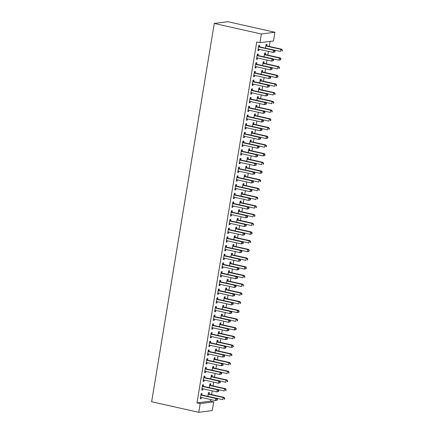 <?xml version="1.0" encoding="UTF-8"?>
<svg xmlns="http://www.w3.org/2000/svg" width="434" height="434" viewBox="0 0 434 434"><rect width="100%" height="100%" fill="white"/><g stroke="black" fill="none" stroke-linecap="round" stroke-linejoin="round"><path stroke-width="0.65" d="M196.993 402.882L200.183 403.593L198.745 412.3L151.645 401.754L214.277 23.447L227.817 21.7L274.912 32.246L273.474 40.953L259.928 42.7L256.738 41.984L196.993 402.882L210.533 401.135L210.794 399.573M211.618 394.593L212.231 390.866M213.056 385.891L213.674 382.164M214.499 377.184L215.118 373.457M215.942 368.482L216.555 364.755M217.38 359.775L217.998 356.048M218.823 351.073L219.436 347.346M220.26 342.366L220.879 338.639M221.703 333.659L222.322 329.938M223.147 324.957L223.76 321.231M224.584 316.25L225.203 312.529M226.027 307.549L226.646 303.822M227.47 298.842L228.083 295.115M228.908 290.14L229.526 286.413M230.351 281.433L230.969 277.706M231.789 272.731L232.407 269.004M233.232 264.024L233.85 260.297M234.675 255.322L235.288 251.595M236.112 246.615L236.731 242.888M237.555 237.908L238.174 234.186M238.998 229.206L239.611 225.479M240.436 220.499L241.054 216.778M241.879 211.797L242.498 208.07M243.322 203.09L243.935 199.363M244.76 194.389L245.378 190.662M246.203 185.681L246.816 181.954M247.64 176.98L248.259 173.253M249.083 168.273L249.702 164.546M250.526 159.566L251.14 155.844M251.964 150.864L252.583 147.137M253.407 142.157L254.026 138.435M254.85 133.455L255.463 129.728M256.288 124.748L256.906 121.021M257.731 116.046L258.349 112.319M259.169 107.339L259.787 103.612M260.612 98.637L261.23 94.91M262.055 89.93L262.668 86.203M263.492 81.229L264.111 77.502M264.935 72.521L265.554 68.794M266.378 63.814L266.991 60.093M267.816 55.113L268.434 51.386M269.259 46.405L270.089 41.387M210.533 401.135L213.729 401.851L212.286 410.553L198.745 412.3M210.571 385.213L210.805 383.808L209.893 383.922L209.275 387.627M203.253 386.157L203.486 384.752L202.569 384.866L201.707 390.09L202.618 389.971L202.819 388.761M213.452 367.804L213.685 366.394L212.774 366.513L212.161 370.218M206.134 368.748L206.367 367.338L205.45 367.457L204.588 372.681L205.504 372.562L205.705 371.352M216.338 350.395L216.571 348.985L215.655 349.104L215.042 352.809M209.014 351.339L209.248 349.929L208.336 350.048L207.468 355.272L208.385 355.153L208.586 353.943M219.219 332.986L219.452 331.576L218.535 331.695L217.922 335.401M211.9 333.93L212.134 332.52L211.217 332.639L210.354 337.864L211.266 337.744L211.466 336.534M222.099 315.578L222.333 314.167L221.421 314.287L220.808 317.992M214.781 316.522L215.014 315.111L214.098 315.23L213.235 320.455L214.152 320.335L214.353 319.126M224.98 298.169L225.213 296.758L224.302 296.878L223.689 300.578M217.662 299.113L217.895 297.702L216.984 297.822L216.116 303.046L217.033 302.927L217.233 301.711M227.866 280.76L228.1 279.35L227.183 279.469L226.57 283.169M220.543 281.704L220.776 280.293L219.864 280.413L218.996 285.632L219.913 285.518L220.114 284.303M230.747 263.351L230.98 261.941L230.063 262.06L229.45 265.76M223.429 264.295L223.662 262.885L222.745 263.004L221.882 268.223L222.794 268.109L222.995 266.894M233.628 245.942L233.861 244.532L232.949 244.651L232.336 248.351M226.309 246.886L226.543 245.476L225.626 245.595L224.763 250.814L225.68 250.7L225.881 249.485M236.514 228.528L236.747 227.123L235.83 227.237L235.217 230.942M229.19 229.472L229.423 228.067L228.512 228.181L227.644 233.405L228.561 233.286L228.761 232.076M239.394 211.119L239.628 209.714L238.711 209.828L238.098 213.533M232.071 212.063L232.304 210.658L231.393 210.772L230.525 215.996L231.441 215.877L231.642 214.667M242.275 193.71L242.508 192.3L241.592 192.419L240.978 196.125M234.957 194.654L235.19 193.249L234.273 193.363L233.411 198.588L234.322 198.468L234.523 197.258M245.156 176.302L245.389 174.891L244.478 175.011L243.865 178.716M237.837 177.246L238.071 175.835L237.154 175.954L236.291 181.179L237.208 181.059L237.409 179.85M248.042 158.893L248.275 157.482L247.358 157.602L246.745 161.307M240.718 159.837L240.951 158.426L240.04 158.546L239.172 163.77L240.089 163.651L240.29 162.441M250.923 141.484L251.156 140.073L250.239 140.193L249.626 143.898M243.604 142.428L243.837 141.017L242.921 141.137L242.053 146.361L242.969 146.242L243.17 145.032M253.803 124.075L254.036 122.665L253.12 122.784L252.507 126.484M246.485 125.019L246.718 123.609L245.801 123.728L244.939 128.952L245.85 128.833L246.051 127.618M256.684 106.666L256.917 105.256L256.006 105.375L255.393 109.075M249.366 107.61L249.599 106.2L248.682 106.319L247.819 111.543L248.736 111.424L248.937 110.209M259.57 89.258L259.803 87.847L258.886 87.966L258.273 91.666M252.246 90.201L252.479 88.791L251.568 88.91L250.7 94.129L251.617 94.015L251.818 92.8M262.451 71.849L262.684 70.438L261.767 70.558L261.154 74.257M255.132 72.793L255.366 71.382L254.449 71.502L253.586 76.72L254.498 76.606L254.698 75.391M265.331 54.434L265.565 53.029L264.648 53.143L264.035 56.849M258.013 55.378L258.246 53.973L257.329 54.087L256.467 59.312L257.378 59.192L257.579 57.982M259.451 46.677L259.684 45.266L258.772 45.386L257.904 50.61L258.821 50.49L259.022 49.281M266.774 45.733L267.008 44.322L266.091 44.442L265.478 48.147M256.57 64.086L256.803 62.675L255.892 62.794L255.024 68.019L255.941 67.899L256.141 66.69M263.894 63.142L264.127 61.731L263.21 61.85L262.597 65.556M253.689 81.494L253.923 80.084L253.006 80.203L252.143 85.427L253.06 85.308L253.261 84.098M261.008 80.55L261.241 79.14L260.329 79.259L259.716 82.965M250.809 98.903L251.042 97.493L250.125 97.612L249.262 102.836L250.174 102.717L250.375 101.507M258.127 97.959L258.36 96.549L257.443 96.668L256.83 100.373M247.922 116.312L248.156 114.907L247.244 115.021L246.376 120.245L247.293 120.126L247.494 118.916M255.246 115.368L255.48 113.963L254.563 114.077L253.95 117.782M245.042 133.721L245.275 132.316L244.358 132.43L243.496 137.654L244.413 137.535L244.613 136.325M252.36 132.777L252.593 131.372L251.682 131.486L251.069 135.191M242.161 151.13L242.394 149.725L241.478 149.844L240.615 155.063L241.532 154.943L241.733 153.734M249.479 150.186L249.713 148.781L248.801 148.9L248.188 152.6M239.28 168.544L239.514 167.133L238.597 167.253L237.734 172.472L238.646 172.358L238.846 171.142M246.599 167.6L246.832 166.189L245.915 166.309L245.302 170.009M236.394 185.953L236.628 184.542L235.716 184.662L234.848 189.88L235.765 189.767L235.966 188.551M243.718 185.009L243.951 183.598L243.035 183.718L242.422 187.417M233.514 203.362L233.747 201.951L232.83 202.07L231.968 207.295L232.884 207.175L233.085 205.96M240.832 202.418L241.065 201.007L240.154 201.126L239.541 204.826M230.633 220.77L230.866 219.36L229.949 219.479L229.087 224.703L229.998 224.584L230.199 223.369M237.951 219.826L238.185 218.416L237.268 218.535L236.655 222.235M227.752 238.179L227.986 236.769L227.069 236.888L226.206 242.112L227.118 241.993L227.318 240.783M235.071 237.235L235.304 235.825L234.387 235.944L233.774 239.649M224.866 255.588L225.1 254.178L224.188 254.297L223.32 259.521L224.237 259.402L224.438 258.192M232.19 254.644L232.423 253.234L231.506 253.353L230.893 257.058M221.986 272.997L222.219 271.586L221.302 271.706L220.439 276.93L221.356 276.811L221.557 275.601M229.304 272.053L229.537 270.642L228.626 270.762L228.013 274.467M219.105 290.406L219.338 289.001L218.421 289.115L217.559 294.339L218.47 294.219L218.671 293.01M226.423 289.462L226.656 288.057L225.74 288.171L225.127 291.876M216.224 307.814L216.457 306.409L215.541 306.523L214.673 311.748L215.589 311.628L215.79 310.418M223.543 306.871L223.776 305.465L222.859 305.579L222.246 309.285M213.338 325.223L213.571 323.818L212.66 323.932L211.792 329.156L212.709 329.037L212.91 327.827M220.662 324.279L220.895 322.874L219.978 322.988L219.365 326.694M210.457 342.638L210.691 341.227L209.774 341.346L208.911 346.565L209.828 346.451L210.029 345.236M217.776 341.694L218.009 340.283L217.098 340.402L216.485 344.102M207.577 360.046L207.81 358.636L206.893 358.755L206.031 363.974L206.942 363.86L207.143 362.645M214.895 359.102L215.128 357.692L214.212 357.811L213.599 361.511M204.691 377.455L204.924 376.045L204.013 376.164L203.145 381.383L204.061 381.269L204.262 380.054M212.014 376.511L212.248 375.101L211.331 375.22L210.718 378.92M201.81 394.864L202.043 393.454L201.132 393.573L200.264 398.797L201.181 398.678L201.381 397.463M209.134 393.92L209.367 392.51L208.45 392.629L207.837 396.329M200.183 403.593L213.729 401.851M259.928 42.7L261.371 33.993L214.277 23.447M274.912 32.246L261.371 33.993M257.959 50.295L258.821 50.49M256.516 59.002L257.378 59.192M255.078 67.704L255.941 67.899M253.635 76.411L254.498 76.606M252.192 85.113L253.06 85.308M250.754 93.82L251.617 94.015M249.311 102.527L250.174 102.717M247.874 111.229L248.736 111.424M246.431 119.936L247.293 120.126M244.988 128.638L245.85 128.833M243.55 137.345L244.413 137.535M242.107 146.046L242.969 146.242M240.664 154.754L241.532 154.943M239.226 163.455L240.089 163.651M237.783 172.162L238.646 172.358M236.34 180.864L237.208 181.059M234.903 189.571L235.765 189.767M233.459 198.278L234.322 198.468M232.022 206.98L232.884 207.175M230.579 215.687L231.441 215.877M229.136 224.389L229.998 224.584M227.698 233.096L228.561 233.286M226.255 241.798L227.118 241.993M224.812 250.505L225.68 250.7M223.374 259.207L224.237 259.402M221.931 267.914L222.794 268.109M220.494 276.621L221.356 276.811M219.051 285.322L219.913 285.518M217.608 294.03L218.47 294.219M216.17 302.731L217.033 302.927M214.727 311.438L215.589 311.628M213.284 320.14L214.152 320.335M211.846 328.847L212.709 329.037M210.403 337.549L211.266 337.744M208.96 346.256L209.828 346.451M207.523 354.958L208.385 355.153M206.079 363.665L206.942 363.86M204.642 372.372L205.504 372.562M203.199 381.074L204.061 381.269M201.756 389.781L202.618 389.971M200.318 398.483L201.181 398.678M274.89 51.928L275.031 51.06L274.668 51.103L274.521 51.977L274.89 51.928L273.1 52.433L258.572 49.178A0.89 0.808 -97.3 0 0 258.268 49.172L258.138 49.199M274.521 51.977L273.1 52.433L273.463 50.257L274.375 50.138L259.847 46.883A0.89 0.808 -97.3 0 1 259.559 46.753L258.653 46.102M258.539 46.796L258.648 46.872A0.89 0.808 -97.3 0 0 258.935 47.002L273.463 50.257L274.668 51.103M258.572 49.178L258.127 49.264M275.031 51.06L274.375 50.138M265.885 48.234L280.424 51.489L280.782 49.313L281.699 49.194L267.17 45.939A0.89 0.808 82.7 0 1 266.883 45.809L265.971 45.158M281.986 50.16L281.845 51.033L282.209 50.984L282.355 50.116L280.782 49.313L266.254 46.058A0.89 0.808 82.7 0 1 265.966 45.928L265.858 45.852M282.209 50.984L281.845 51.033M281.699 49.194L282.355 50.116M273.447 60.635L273.594 59.762L273.225 59.811L273.084 60.679L273.447 60.635L271.662 61.134L257.134 57.885A0.89 0.808 -97.3 0 0 256.825 57.879L256.7 57.901M273.084 60.679L271.662 61.134L272.02 58.959L272.937 58.84L258.409 55.59A0.89 0.808 -97.3 0 1 258.122 55.46L257.21 54.809M257.096 55.498L257.205 55.579A0.89 0.808 -97.3 0 0 257.492 55.704L272.02 58.959L273.225 59.811M257.134 57.885L256.689 57.972M273.594 59.762L272.937 58.84M272.004 69.337L272.151 68.469L271.782 68.512L271.641 69.386L272.004 69.337L270.219 69.841L255.691 66.586A0.89 0.808 -97.3 0 0 255.382 66.581L255.257 66.608M271.641 69.386L270.219 69.841L270.583 67.666L271.494 67.547L256.966 64.292A0.89 0.808 -97.3 0 1 256.678 64.161L255.772 63.516M255.659 64.205L255.767 64.281A0.89 0.808 -97.3 0 0 256.055 64.411L270.583 67.666L271.782 68.512M255.691 66.586L255.246 66.673M272.151 68.469L271.494 67.547M264.382 56.925A0.89 0.808 82.7 0 1 264.452 56.941L278.981 60.19L279.339 58.015L280.255 57.896L265.727 54.646A0.89 0.808 82.7 0 1 265.44 54.516L264.534 53.865M280.543 58.867L280.402 59.735L280.765 59.691L280.912 58.818L279.339 58.015L264.816 54.76A0.89 0.808 82.7 0 1 264.528 54.635L264.414 54.554M280.765 59.691L278.981 60.19L280.402 59.735M280.255 57.896L280.912 58.818M262.939 65.632A0.89 0.808 82.7 0 1 263.009 65.642L277.538 68.897L277.901 66.722L278.818 66.603L264.29 63.348A0.89 0.808 82.7 0 1 264.002 63.218L263.091 62.572M279.105 67.568L278.959 68.442L279.328 68.393L279.469 67.525L277.901 66.722L263.373 63.467A0.89 0.808 82.7 0 1 263.085 63.337L262.977 63.261M279.328 68.393L278.959 68.442M278.818 66.603L279.469 67.525M270.566 78.044L270.707 77.171L270.344 77.219L270.198 78.087L270.566 78.044L268.776 78.543L254.253 75.294A0.89 0.808 -97.3 0 0 253.944 75.288L253.819 75.315M270.198 78.087L268.776 78.543L269.14 76.368L270.056 76.254L255.528 72.999A0.89 0.808 -97.3 0 1 255.241 72.869L254.329 72.218M254.215 72.907L254.324 72.988A0.89 0.808 -97.3 0 0 254.612 73.118L269.14 76.368L270.344 77.219M254.248 75.294L253.803 75.38M270.707 77.171L270.056 76.254M269.123 86.746L269.27 85.878L268.901 85.927L268.76 86.795L269.123 86.746L267.339 87.25L252.81 83.995A0.89 0.808 -97.3 0 0 252.501 83.99L252.376 84.017M268.76 86.795L267.339 87.25L267.697 85.075L268.613 84.956L254.085 81.7A0.89 0.808 -97.3 0 1 253.798 81.57L252.886 80.925M252.772 81.614L252.881 81.69A0.89 0.808 -97.3 0 0 253.168 81.82L267.697 85.075L268.901 85.927M252.81 83.995L252.366 84.087M269.27 85.878L268.613 84.956M261.496 74.333A0.89 0.808 82.7 0 1 261.572 74.35L276.1 77.599L276.458 75.424L277.375 75.31L262.847 72.055A0.89 0.808 82.7 0 1 262.559 71.925L261.648 71.274M277.662 76.275L277.521 77.143L277.885 77.1L278.031 76.227L276.458 75.424L261.93 72.174A0.89 0.808 82.7 0 1 261.642 72.044L261.534 71.963M277.885 77.1L276.1 77.599L277.521 77.143M277.375 75.31L278.031 76.227M260.058 83.04A0.89 0.808 82.7 0 1 260.129 83.051L274.657 86.306L275.02 84.131L275.932 84.012L261.404 80.757A0.89 0.808 82.7 0 1 261.116 80.626L260.21 79.981M276.225 84.983L276.078 85.851L276.442 85.802L276.588 84.934L275.02 84.131L260.492 80.876A0.89 0.808 82.7 0 1 260.205 80.746L260.096 80.67M276.442 85.802L276.078 85.851M275.932 84.012L276.588 84.934M267.68 95.453L267.827 94.579L267.463 94.628L267.317 95.502L267.68 95.453L265.896 95.957L251.367 92.702A0.89 0.808 -97.3 0 0 251.058 92.697L250.933 92.724M267.317 95.502L265.896 95.957L266.259 93.777L267.17 93.663L252.642 90.408A0.89 0.808 -97.3 0 1 252.355 90.277L251.449 89.626M251.335 90.315L251.443 90.397A0.89 0.808 -97.3 0 0 251.731 90.527L266.259 93.777L267.463 94.628M251.367 92.702L250.923 92.789M267.827 94.579L267.17 93.663M258.615 91.742A0.89 0.808 82.7 0 1 258.691 91.758L273.219 95.013L273.577 92.833L274.494 92.719L259.966 89.464A0.89 0.808 82.7 0 1 259.678 89.333L258.767 88.682M274.782 93.684L274.635 94.558L275.004 94.509L275.145 93.635L273.577 92.833L259.049 89.583A0.89 0.808 82.7 0 1 258.762 89.453L258.653 89.371M275.004 94.509L274.635 94.558M274.494 92.719L275.145 93.635M266.243 104.155L266.384 103.287L266.02 103.335L265.874 104.203L266.243 104.155L264.458 104.659L249.93 101.404A0.89 0.808 -97.3 0 0 249.621 101.404L249.496 101.426M265.874 104.203L264.458 104.659L264.816 102.484L265.733 102.364L251.205 99.109A0.89 0.808 -97.3 0 1 250.917 98.985L250.006 98.334M249.892 99.023L250 99.098A0.89 0.808 -97.3 0 0 250.288 99.229L264.816 102.484L266.02 103.335M249.924 101.404L249.485 101.496M266.384 103.287L265.733 102.364M257.237 100.466L271.776 103.715L272.134 101.54L273.051 101.42L258.523 98.165A0.89 0.808 82.7 0 1 258.235 98.035L257.324 97.39M273.339 102.391L273.198 103.259L273.561 103.211L273.708 102.343L272.134 101.54L257.606 98.285A0.89 0.808 82.7 0 1 257.319 98.155L257.21 98.079M273.561 103.211L273.198 103.259M273.051 101.42L273.708 102.343M264.8 112.862L264.946 111.988L264.577 112.037L264.436 112.911L264.8 112.862L263.015 113.366L248.487 110.111A0.89 0.808 -97.3 0 0 248.177 110.106L248.053 110.133M264.436 112.911L263.015 113.366L263.373 111.191L264.29 111.071L249.762 107.816A0.89 0.808 -97.3 0 1 249.474 107.686L248.563 107.035M248.449 107.73L248.557 107.806A0.89 0.808 -97.3 0 0 248.845 107.936L263.373 111.191L264.577 112.037M248.487 110.111L248.042 110.198M264.946 111.988L264.29 111.071M255.8 109.167L270.333 112.422L270.697 110.241L271.608 110.127L257.08 106.873A0.89 0.808 82.7 0 1 256.792 106.742L255.886 106.091M271.901 111.093L271.755 111.967L272.123 111.918L272.264 111.044L270.697 110.241L256.168 106.992A0.89 0.808 82.7 0 1 255.881 106.862L255.772 106.78M272.123 111.918L271.755 111.967M271.608 110.127L272.264 111.044M263.362 121.563L263.503 120.695L263.14 120.744L262.993 121.612L263.362 121.563L261.572 122.068L247.044 118.813A0.89 0.808 -97.3 0 0 246.74 118.813L246.61 118.835M262.993 121.612L261.572 122.068L261.935 119.892L262.847 119.773L248.319 116.524A0.89 0.808 -97.3 0 1 248.031 116.393L247.125 115.742M247.011 116.431L247.12 116.507A0.89 0.808 -97.3 0 0 247.407 116.638L261.935 119.892L263.14 120.744M247.044 118.813L246.599 118.905M263.503 120.695L262.847 119.773M254.357 117.874L268.896 121.124L269.254 118.949L270.17 118.829L255.642 115.574A0.89 0.808 82.7 0 1 255.355 115.449L254.443 114.798M270.458 119.8L270.311 120.668L270.68 120.619L270.821 119.751L269.254 118.949L254.725 115.694A0.89 0.808 82.7 0 1 254.438 115.563L254.329 115.487M270.68 120.619L270.311 120.668M270.17 118.829L270.821 119.751M261.919 130.271L262.065 129.403L261.697 129.446L261.556 130.319L261.919 130.271L260.134 130.775L245.606 127.52A0.89 0.808 -97.3 0 0 245.297 127.515L245.172 127.542M261.556 130.319L260.134 130.775L260.492 128.6L261.409 128.48L246.881 125.225A0.89 0.808 -97.3 0 1 246.593 125.095L245.682 124.444M245.568 125.138L245.677 125.214A0.89 0.808 -97.3 0 0 245.964 125.345L260.492 128.6L261.697 129.446M245.606 127.52L245.161 127.607M262.065 129.403L261.409 128.48M252.854 126.565A0.89 0.808 82.7 0 1 252.924 126.576L267.452 129.831L267.811 127.656L268.727 127.536L254.199 124.281A0.89 0.808 82.7 0 1 253.912 124.151L253.006 123.5M269.015 128.502L268.874 129.375L269.237 129.327L269.384 128.459L267.811 127.656L253.282 124.401A0.89 0.808 82.7 0 1 252.995 124.27L252.886 124.195M269.237 129.327L268.874 129.375M268.727 127.536L269.384 128.459M260.476 138.978L260.622 138.104L260.254 138.153L260.112 139.021L260.476 138.978L258.691 139.477L244.163 136.222A0.89 0.808 -97.3 0 0 243.854 136.222L243.729 136.243M260.112 139.021L258.691 139.477L259.049 137.301L259.966 137.182L245.438 133.932A0.89 0.808 -97.3 0 1 245.15 133.802L244.244 133.151M244.125 133.84L244.239 133.916A0.89 0.808 -97.3 0 0 244.526 134.046L259.049 137.301L260.254 138.153M244.163 136.222L243.718 136.314M260.622 138.104L259.966 137.182M251.411 135.267A0.89 0.808 82.7 0 1 251.481 135.278L266.009 138.533L266.373 136.357L267.284 136.238L252.756 132.988A0.89 0.808 82.7 0 1 252.469 132.858L251.563 132.207M267.577 137.209L267.431 138.077L267.8 138.034L267.941 137.16L266.373 136.357L251.845 133.102A0.89 0.808 82.7 0 1 251.557 132.972L251.449 132.896M267.8 138.034L266.009 138.533L267.431 138.077M267.284 136.238L267.941 137.16M259.038 147.679L259.179 146.811L258.816 146.855L258.669 147.728L259.038 147.679L257.248 148.184L242.72 144.929A0.89 0.808 -97.3 0 0 242.416 144.923L242.286 144.951M258.669 147.728L257.248 148.184L257.612 146.008L258.528 145.889L244 142.634A0.89 0.808 -97.3 0 1 243.713 142.504L242.801 141.853M242.687 142.547L242.796 142.623A0.89 0.808 -97.3 0 0 243.083 142.753L257.612 146.008L258.816 146.855M242.72 144.929L242.275 145.016M259.179 146.811L258.528 145.889M249.968 143.974A0.89 0.808 82.7 0 1 250.044 143.985L264.572 147.24L264.93 145.064L265.847 144.945L251.319 141.69A0.89 0.808 82.7 0 1 251.031 141.56L250.12 140.909M266.134 145.911L265.993 146.784L266.357 146.735L266.503 145.867L264.93 145.064L250.402 141.809A0.89 0.808 82.7 0 1 250.114 141.679L250.006 141.603M266.357 146.735L265.993 146.784M265.847 144.945L266.503 145.867M257.595 156.386L257.742 155.513L257.373 155.562L257.232 156.43L257.595 156.386L255.81 156.886L241.282 153.636A0.89 0.808 -97.3 0 0 240.973 153.631L240.848 153.658M257.232 156.43L255.81 156.886L256.168 154.71L257.085 154.591L242.557 151.341A0.89 0.808 -97.3 0 1 242.27 151.211L241.358 150.56M241.244 151.249L241.353 151.33A0.89 0.808 -97.3 0 0 241.64 151.455L256.168 154.71L257.373 155.562M241.282 153.636L240.837 153.723M257.742 155.513L257.085 154.591M248.53 152.676A0.89 0.808 82.7 0 1 248.601 152.692L263.129 155.942L263.492 153.766L264.404 153.647L249.876 150.397A0.89 0.808 82.7 0 1 249.588 150.267L248.682 149.616M264.691 154.618L264.55 155.486L264.914 155.443L265.06 154.569L263.492 153.766L248.964 150.511A0.89 0.808 82.7 0 1 248.677 150.386L248.568 150.305M264.914 155.443L263.129 155.942L264.55 155.486M264.404 153.647L265.06 154.569M256.152 165.088L256.299 164.22L255.935 164.264L255.789 165.137L256.152 165.088L254.367 165.593L239.839 162.338A0.89 0.808 -97.3 0 0 239.53 162.332L239.405 162.359M255.789 165.137L254.367 165.593L254.731 163.417L255.642 163.298L241.114 160.043A0.89 0.808 -97.3 0 1 240.827 159.913L239.921 159.267M239.807 159.956L239.915 160.032A0.89 0.808 -97.3 0 0 240.203 160.162L254.731 163.417L255.935 164.264M239.839 162.338L239.394 162.43M256.299 164.22L255.642 163.298M247.087 161.383A0.89 0.808 82.7 0 1 247.163 161.394L261.686 164.649L262.049 162.473L262.966 162.354L248.438 159.099A0.89 0.808 82.7 0 1 248.15 158.969L247.239 158.323M263.254 163.32L263.107 164.193L263.476 164.144L263.617 163.276L262.049 162.473L247.521 159.218A0.89 0.808 82.7 0 1 247.234 159.088L247.125 159.012M263.476 164.144L263.107 164.193M262.966 162.354L263.617 163.276M254.715 173.795L254.856 172.922L254.492 172.971L254.346 173.839L254.715 173.795L252.93 174.294L238.402 171.045A0.89 0.808 -97.3 0 0 238.092 171.039L237.968 171.067M254.346 173.839L252.93 174.294L253.288 172.119L254.205 172.005L239.677 168.75A0.89 0.808 -97.3 0 1 239.389 168.62L238.478 167.969M238.364 168.658L238.472 168.739A0.89 0.808 -97.3 0 0 238.76 168.869L253.288 172.119L254.492 172.971M238.396 171.045L237.957 171.132M254.856 172.922L254.205 172.005M245.709 170.101L260.248 173.35L260.606 171.175L261.523 171.061L246.995 167.806A0.89 0.808 82.7 0 1 246.707 167.676L245.796 167.025M261.81 172.027L261.669 172.895L262.033 172.851L262.179 171.978L260.606 171.175L246.078 167.925A0.89 0.808 82.7 0 1 245.79 167.795L245.682 167.714M262.033 172.851L260.248 173.35L261.669 172.895M261.523 171.061L262.179 171.978M253.272 182.497L253.418 181.629L253.049 181.678L252.908 182.546L253.272 182.497L251.487 183.002L236.959 179.747A0.89 0.808 -97.3 0 0 236.649 179.747L236.525 179.768M252.908 182.546L251.487 183.002L251.845 180.826L252.762 180.707L238.233 177.452A0.89 0.808 -97.3 0 1 237.946 177.322L237.035 176.676M236.921 177.365L237.029 177.441A0.89 0.808 -97.3 0 0 237.317 177.571L251.845 180.826L253.049 181.678M236.959 179.747L236.514 179.839M253.418 181.629L252.762 180.707M244.266 178.808L258.805 182.058L259.169 179.882L260.08 179.763L245.552 176.508A0.89 0.808 82.7 0 1 245.264 176.378L244.358 175.732M260.373 180.734L260.226 181.602L260.59 181.553L260.736 180.685L259.169 179.882L244.64 176.627A0.89 0.808 82.7 0 1 244.353 176.497L244.244 176.421M260.59 181.553L260.226 181.602M260.08 179.763L260.736 180.685M251.834 191.204L251.975 190.331L251.612 190.38L251.465 191.253L251.834 191.204L250.044 191.709L235.516 188.454A0.89 0.808 -97.3 0 0 235.206 188.448L235.082 188.475M251.465 191.253L250.044 191.709L250.407 189.528L251.319 189.414L236.79 186.159A0.89 0.808 -97.3 0 1 236.503 186.029L235.597 185.378M235.483 186.067L235.591 186.148A0.89 0.808 -97.3 0 0 235.879 186.278L250.407 189.528L251.612 190.38M235.516 188.454L235.071 188.54M251.975 190.331L251.319 189.414M242.763 187.493A0.89 0.808 82.7 0 1 242.839 187.51L257.367 190.765L257.725 188.584L258.642 188.47L244.114 185.215A0.89 0.808 82.7 0 1 243.827 185.085L242.915 184.434M258.93 189.436L258.783 190.309L259.152 190.26L259.293 189.387L257.725 188.584L243.197 185.334A0.89 0.808 82.7 0 1 242.91 185.204L242.801 185.123M259.152 190.26L258.783 190.309M258.642 188.47L259.293 189.387M250.391 199.906L250.532 199.038L250.168 199.087L250.022 199.955L250.391 199.906L248.606 200.41L234.078 197.155A0.89 0.808 -97.3 0 0 233.769 197.155L233.644 197.177M250.022 199.955L248.606 200.41L248.964 198.235L249.881 198.116L235.353 194.861A0.89 0.808 -97.3 0 1 235.065 194.736L234.154 194.085M234.04 194.774L234.148 194.85A0.89 0.808 -97.3 0 0 234.436 194.98L248.964 198.235L250.168 199.087M234.078 197.155L233.633 197.248M250.532 199.038L249.881 198.116M241.32 196.201A0.89 0.808 82.7 0 1 241.396 196.211L255.924 199.466L256.282 197.291L257.199 197.172L242.671 193.917A0.89 0.808 82.7 0 1 242.384 193.792L241.472 193.141M257.487 198.143L257.346 199.011L257.709 198.962L257.856 198.094L256.282 197.291L241.754 194.036A0.89 0.808 82.7 0 1 241.467 193.906L241.358 193.83M257.709 198.962L257.346 199.011M257.199 197.172L257.856 198.094M248.948 208.613L249.094 207.74L248.725 207.788L248.584 208.662L248.948 208.613L247.163 209.117L232.635 205.862A0.89 0.808 -97.3 0 0 232.326 205.857L232.201 205.884M248.584 208.662L247.163 209.117L247.521 206.942L248.438 206.823L233.91 203.568A0.89 0.808 -97.3 0 1 233.622 203.438L232.716 202.786M232.597 203.481L232.705 203.557A0.89 0.808 -97.3 0 0 232.993 203.687L247.521 206.942L248.725 207.788M232.635 205.862L232.19 205.949M249.094 207.74L248.438 206.823M239.883 204.908A0.89 0.808 82.7 0 1 239.953 204.919L254.481 208.174L254.845 205.998L255.756 205.879L241.228 202.624A0.89 0.808 82.7 0 1 240.941 202.494L240.035 201.843M256.049 206.844L255.903 207.718L256.272 207.669L256.413 206.796L254.845 205.998L240.317 202.743A0.89 0.808 82.7 0 1 240.029 202.613L239.921 202.537M256.272 207.669L255.903 207.718M255.756 205.879L256.413 206.796M247.51 217.32L247.651 216.447L247.288 216.495L247.141 217.363L247.51 217.32L245.72 217.819L231.192 214.564A0.89 0.808 -97.3 0 0 230.888 214.564L230.758 214.586M247.141 217.363L245.72 217.819L246.083 215.644L246.995 215.524L232.472 212.275A0.89 0.808 -97.3 0 1 232.179 212.145L231.273 211.494M231.159 212.183L231.268 212.259A0.89 0.808 -97.3 0 0 231.555 212.389L246.083 215.644L247.288 216.495M231.192 214.564L230.747 214.656M247.651 216.447L246.995 215.524M238.505 213.626L253.044 216.875L253.402 214.7L254.319 214.58L239.79 211.331A0.89 0.808 82.7 0 1 239.503 211.201L238.591 210.55M254.606 215.552L254.465 216.42L254.829 216.371L254.975 215.503L253.402 214.7L238.874 211.445A0.89 0.808 82.7 0 1 238.586 211.315L238.478 211.239M254.829 216.371L254.465 216.42M254.319 214.58L254.975 215.503M246.067 226.022L246.214 225.154L245.845 225.197L245.704 226.071L246.067 226.022L244.282 226.526L229.754 223.271A0.89 0.808 -97.3 0 0 229.445 223.266L229.32 223.293M245.704 226.071L244.282 226.526L244.64 224.351L245.557 224.232L231.029 220.977A0.89 0.808 -97.3 0 1 230.742 220.846L229.83 220.195M229.716 220.89L229.825 220.966A0.89 0.808 -97.3 0 0 230.112 221.096L244.64 224.351L245.845 225.197M229.754 223.271L229.309 223.358M246.214 225.154L245.557 224.232M237.002 222.316A0.89 0.808 82.7 0 1 237.072 222.327L251.601 225.582L251.959 223.407L252.876 223.288L238.347 220.033A0.89 0.808 82.7 0 1 238.06 219.902L237.154 219.251M253.163 224.253L253.022 225.127L253.385 225.078L253.532 224.21L251.959 223.407L237.436 220.152A0.89 0.808 82.7 0 1 237.148 220.022L237.035 219.946M253.385 225.078L253.022 225.127M252.876 223.288L253.532 224.21M244.624 234.729L244.771 233.855L244.402 233.904L244.261 234.772L244.624 234.729L242.839 235.228L228.311 231.978A0.89 0.808 -97.3 0 0 228.002 231.973L227.877 231.995M244.261 234.772L242.839 235.228L243.203 233.053L244.114 232.933L229.586 229.684A0.89 0.808 -97.3 0 1 229.298 229.553L228.392 228.902M228.279 229.591L228.387 229.667A0.89 0.808 -97.3 0 0 228.675 229.798L243.203 233.053L244.402 233.904M228.311 231.973L227.866 232.065M244.771 233.855L244.114 232.933M235.559 231.018A0.89 0.808 82.7 0 1 235.629 231.034L250.158 234.284L250.521 232.109L251.438 231.989L236.91 228.74A0.89 0.808 82.7 0 1 236.622 228.609L235.711 227.958M251.725 232.96L251.579 233.828L251.948 233.785L252.089 232.912L250.521 232.109L235.993 228.854A0.89 0.808 82.7 0 1 235.705 228.723L235.597 228.647M251.948 233.785L250.158 234.284L251.579 233.828M251.438 231.989L252.089 232.912M243.186 243.431L243.328 242.563L242.964 242.606L242.818 243.479L243.186 243.431L241.396 243.935L226.873 240.68A0.89 0.808 -97.3 0 0 226.564 240.675L226.439 240.702M242.818 243.479L241.396 243.935L241.76 241.76L242.677 241.64L228.148 238.385A0.89 0.808 -97.3 0 1 227.861 238.255L226.949 237.604M226.836 238.299L226.944 238.374A0.89 0.808 -97.3 0 0 227.232 238.505L241.76 241.76L242.964 242.606M226.868 240.68L226.423 240.767M243.328 242.563L242.677 241.64M234.181 239.736L248.72 242.991L249.078 240.816L249.995 240.696L235.467 237.441A0.89 0.808 82.7 0 1 235.179 237.311L234.268 236.66M250.282 241.662L250.141 242.535L250.505 242.487L250.651 241.619L249.078 240.816L234.55 237.561A0.89 0.808 82.7 0 1 234.262 237.431L234.154 237.355M250.505 242.487L250.141 242.535M249.995 240.696L250.651 241.619M241.743 252.138L241.89 251.264L241.521 251.313L241.38 252.181L241.743 252.138L239.959 252.637L225.43 249.387A0.89 0.808 -97.3 0 0 225.121 249.382L224.996 249.409M241.38 252.181L239.959 252.637L240.317 250.461L241.233 250.347L226.705 247.092A0.89 0.808 -97.3 0 1 226.418 246.962L225.506 246.311M225.392 247L225.501 247.082A0.89 0.808 -97.3 0 0 225.788 247.206L240.317 250.461L241.521 251.313M225.43 249.387L224.986 249.474M241.89 251.264L241.233 250.347M240.306 260.839L240.447 259.971L240.083 260.015L239.937 260.888L240.306 260.839L238.516 261.344L223.987 258.089A0.89 0.808 -97.3 0 0 223.678 258.084L223.553 258.111M239.937 260.888L238.516 261.344L238.879 259.169L239.79 259.049L225.262 255.794A0.89 0.808 -97.3 0 1 224.975 255.664L224.069 255.018M223.955 255.707L224.063 255.783A0.89 0.808 -97.3 0 0 224.351 255.914L238.879 259.169L240.083 260.015M223.987 258.089L223.543 258.181M240.447 259.971L239.79 259.049M238.863 269.547L239.004 268.673L238.64 268.722L238.494 269.59L238.863 269.547L237.078 270.051L222.55 266.796A0.89 0.808 -97.3 0 0 222.241 266.791L222.116 266.818M238.494 269.59L237.078 270.051L237.436 267.87L238.353 267.756L223.825 264.501A0.89 0.808 -97.3 0 1 223.537 264.371L222.626 263.72M222.512 264.409L222.62 264.49A0.89 0.808 -97.3 0 0 222.908 264.621L237.436 267.87L238.64 268.722M222.55 266.796L222.105 266.883M239.004 268.673L238.353 267.756M237.42 278.248L237.566 277.38L237.197 277.429L237.056 278.297L237.42 278.248L235.635 278.753L221.107 275.498A0.89 0.808 -97.3 0 0 220.797 275.498L220.673 275.519M237.056 278.297L235.635 278.753L235.993 276.577L236.91 276.458L222.382 273.203A0.89 0.808 -97.3 0 1 222.094 273.073L221.183 272.427M221.069 273.116L221.177 273.192A0.89 0.808 -97.3 0 0 221.465 273.322L235.993 276.577L237.197 277.429M221.107 275.498L220.662 275.59M237.566 277.38L236.91 276.458M235.982 286.955L236.123 286.082L235.76 286.131L235.613 287.004L235.982 286.955L234.192 287.46L219.664 284.205A0.89 0.808 -97.3 0 0 219.36 284.199L219.23 284.227M235.613 287.004L234.192 287.46L234.555 285.279L235.467 285.165L220.939 281.91A0.89 0.808 -97.3 0 1 220.651 281.78L219.745 281.129M219.631 281.818L219.74 281.899A0.89 0.808 -97.3 0 0 220.027 282.029L234.555 285.279L235.76 286.131M219.664 284.205L219.219 284.292M236.123 286.082L235.467 285.165M234.539 295.657L234.685 294.789L234.317 294.838L234.176 295.706L234.539 295.657L232.754 296.162L218.226 292.907A0.89 0.808 -97.3 0 0 217.917 292.907L217.792 292.928M234.176 295.706L232.754 296.162L233.112 293.986L234.029 293.867L219.501 290.612A0.89 0.808 -97.3 0 1 219.213 290.487L218.302 289.836M218.188 290.525L218.297 290.601A0.89 0.808 -97.3 0 0 218.584 290.731L233.112 293.986L234.317 294.838M218.226 292.907L217.781 292.999M234.685 294.789L234.029 293.867M233.096 304.364L233.242 303.496L232.874 303.54L232.732 304.413L233.096 304.364L231.311 304.869L216.783 301.614A0.89 0.808 -97.3 0 0 216.474 301.608L216.349 301.635M232.732 304.413L231.311 304.869L231.669 302.693L232.586 302.574L218.058 299.319A0.89 0.808 -97.3 0 1 217.77 299.189L216.864 298.538M216.75 299.232L216.859 299.308A0.89 0.808 -97.3 0 0 217.146 299.438L231.669 302.693L232.874 303.54M216.783 301.614L216.338 301.701M233.242 303.496L232.586 302.574M232.738 248.443L247.277 251.693L247.64 249.517L248.552 249.404L234.024 246.149A0.89 0.808 82.7 0 1 233.736 246.018L232.83 245.367M248.845 250.369L248.698 251.237L249.062 251.194L249.208 250.32L247.64 249.517L233.112 246.262A0.89 0.808 82.7 0 1 232.825 246.138L232.716 246.056M249.062 251.194L247.277 251.693L248.698 251.237M248.552 249.404L249.208 250.32M231.235 257.134A0.89 0.808 82.7 0 1 231.311 257.145L245.839 260.4L246.197 258.225L247.114 258.105L232.586 254.85A0.89 0.808 82.7 0 1 232.298 254.72L231.387 254.074M247.402 259.071L247.255 259.944L247.624 259.895L247.765 259.027L246.197 258.225L231.669 254.97A0.89 0.808 82.7 0 1 231.382 254.839L231.273 254.763M247.624 259.895L247.255 259.944M247.114 258.105L247.765 259.027M229.792 265.836A0.89 0.808 82.7 0 1 229.868 265.852L244.396 269.102L244.754 266.926L245.671 266.812L231.143 263.557A0.89 0.808 82.7 0 1 230.855 263.427L229.944 262.776M245.959 267.778L245.818 268.646L246.181 268.603L246.328 267.729L244.754 266.926L230.226 263.677A0.89 0.808 82.7 0 1 229.939 263.546L229.83 263.465M246.181 268.603L244.396 269.102L245.818 268.646M245.671 266.812L246.328 267.729M228.355 274.543A0.89 0.808 82.7 0 1 228.425 274.554L242.953 277.809L243.317 275.633L244.228 275.514L229.7 272.259A0.89 0.808 82.7 0 1 229.412 272.129L228.506 271.483M244.521 276.485L244.375 277.353L244.743 277.304L244.884 276.436L243.317 275.633L228.789 272.378A0.89 0.808 82.7 0 1 228.501 272.248L228.392 272.172M244.743 277.304L244.375 277.353M244.228 275.514L244.884 276.436M226.911 283.245A0.89 0.808 82.7 0 1 226.987 283.261L241.516 286.516L241.874 284.335L242.79 284.221L228.262 280.966A0.89 0.808 82.7 0 1 227.975 280.836L227.063 280.185M243.078 285.187L242.931 286.06L243.3 286.011L243.441 285.138L241.874 284.335L227.345 281.086A0.89 0.808 82.7 0 1 227.058 280.955L226.949 280.874M243.3 286.011L242.931 286.06M242.79 284.221L243.441 285.138M225.474 291.952A0.89 0.808 82.7 0 1 225.544 291.963L240.073 295.218L240.431 293.042L241.347 292.923L226.819 289.668A0.89 0.808 82.7 0 1 226.532 289.543L225.626 288.892M241.635 293.894L241.494 294.762L241.857 294.713L242.004 293.845L240.431 293.042L225.902 289.787A0.89 0.808 82.7 0 1 225.615 289.657L225.506 289.581M241.857 294.713L241.494 294.762M241.347 292.923L242.004 293.845M224.031 300.659A0.89 0.808 82.7 0 1 224.101 300.67L238.629 303.925L238.993 301.749L239.904 301.63L225.382 298.375A0.89 0.808 82.7 0 1 225.089 298.245L224.183 297.594M240.197 302.596L240.051 303.469L240.42 303.42L240.561 302.552L238.993 301.749L224.465 298.494A0.89 0.808 82.7 0 1 224.177 298.364L224.069 298.288M240.42 303.42L240.051 303.469M239.904 301.63L240.561 302.552M231.658 313.071L231.799 312.198L231.436 312.247L231.289 313.115L231.658 313.071L229.868 313.57L215.34 310.315A0.89 0.808 -97.3 0 0 215.036 310.315L214.906 310.337M231.289 313.115L229.868 313.57L230.232 311.395L231.148 311.276L216.62 308.026A0.89 0.808 -97.3 0 1 216.333 307.896L215.421 307.245M215.307 307.934L215.416 308.01A0.89 0.808 -97.3 0 0 215.703 308.14L230.232 311.395L231.436 312.247M215.34 310.315L214.895 310.408M231.799 312.198L231.148 311.276M222.653 309.377L237.192 312.626L237.55 310.451L238.467 310.332L223.939 307.082A0.89 0.808 82.7 0 1 223.651 306.952L222.74 306.301M238.754 311.303L238.613 312.171L238.977 312.127L239.123 311.254L237.55 310.451L223.022 307.196A0.89 0.808 82.7 0 1 222.734 307.066L222.626 306.99M238.977 312.127L237.192 312.626L238.613 312.171M238.467 310.332L239.123 311.254M230.215 321.773L230.362 320.905L229.993 320.948L229.852 321.822L230.215 321.773L228.43 322.278L213.902 319.023A0.89 0.808 -97.3 0 0 213.593 319.017L213.468 319.044M229.852 321.822L228.43 322.278L228.789 320.102L229.705 319.983L215.177 316.728A0.89 0.808 -97.3 0 1 214.89 316.598L213.978 315.947M213.864 316.641L213.973 316.717A0.89 0.808 -97.3 0 0 214.26 316.847L228.789 320.102L229.993 320.948M213.902 319.023L213.457 319.109M230.362 320.905L229.705 319.983M221.21 318.079L235.749 321.334L236.112 319.158L237.024 319.039L222.496 315.784A0.89 0.808 82.7 0 1 222.208 315.654L221.302 315.003M237.311 320.004L237.17 320.878L237.534 320.829L237.68 319.961L236.112 319.158L221.584 315.903A0.89 0.808 82.7 0 1 221.297 315.773L221.188 315.697M237.534 320.829L237.17 320.878M237.024 319.039L237.68 319.961M228.772 330.48L228.919 329.607L228.555 329.656L228.409 330.524L228.772 330.48L226.987 330.979L212.459 327.73A0.89 0.808 -97.3 0 0 212.15 327.724L212.025 327.746M228.409 330.524L226.987 330.979L227.351 328.804L228.262 328.684L213.734 325.435A0.89 0.808 -97.3 0 1 213.447 325.305L212.541 324.654M212.427 325.343L212.535 325.424A0.89 0.808 -97.3 0 0 212.823 325.549L227.351 328.804L228.555 329.656M212.459 327.73L212.014 327.816M228.919 329.607L228.262 328.684M219.707 326.769A0.89 0.808 82.7 0 1 219.783 326.786L234.306 330.035L234.669 327.86L235.586 327.741L221.058 324.491A0.89 0.808 82.7 0 1 220.77 324.361L219.859 323.71M235.874 328.712L235.727 329.58L236.096 329.536L236.237 328.663L234.669 327.86L220.141 324.605A0.89 0.808 82.7 0 1 219.854 324.475L219.745 324.399M236.096 329.536L234.306 330.035L235.727 329.58M235.586 327.741L236.237 328.663M227.335 339.182L227.476 338.314L227.112 338.357L226.966 339.231L227.335 339.182L225.55 339.686L211.022 336.431A0.89 0.808 -97.3 0 0 210.712 336.426L210.588 336.453M226.966 339.231L225.55 339.686L225.908 337.511L226.825 337.392L212.297 334.137A0.89 0.808 -97.3 0 1 212.009 334.006L211.098 333.361M210.984 334.05L211.092 334.126A0.89 0.808 -97.3 0 0 211.38 334.256L225.908 337.511L227.112 338.357M211.016 336.431L210.577 336.518M227.476 338.314L226.825 337.392M218.264 335.477A0.89 0.808 82.7 0 1 218.34 335.487L232.868 338.742L233.226 336.567L234.143 336.448L219.615 333.193A0.89 0.808 82.7 0 1 219.327 333.062L218.416 332.411M234.431 337.413L234.289 338.287L234.653 338.238L234.799 337.37L233.226 336.567L218.698 333.312A0.89 0.808 82.7 0 1 218.411 333.182L218.302 333.106M234.653 338.238L234.289 338.287M234.143 336.448L234.799 337.37M225.892 347.889L226.038 347.016L225.669 347.064L225.528 347.932L225.892 347.889L224.107 348.388L209.579 345.139A0.89 0.808 -97.3 0 0 209.269 345.133L209.145 345.16M225.528 347.932L224.107 348.388L224.465 346.213L225.382 346.099L210.853 342.844A0.89 0.808 -97.3 0 1 210.566 342.714L209.655 342.063M209.541 342.751L209.649 342.833A0.89 0.808 -97.3 0 0 209.937 342.963L224.465 346.213L225.669 347.064M209.579 345.139L209.134 345.225M226.038 347.016L225.382 346.099M216.826 344.178A0.89 0.808 82.7 0 1 216.897 344.195L231.425 347.444L231.789 345.269L232.7 345.155L218.172 341.9A0.89 0.808 82.7 0 1 217.884 341.77L216.978 341.119M232.993 346.12L232.846 346.988L233.215 346.945L233.356 346.072L231.789 345.269L217.26 342.014A0.89 0.808 82.7 0 1 216.973 341.889L216.864 341.808M233.215 346.945L231.425 347.444L232.846 346.988M232.7 345.155L233.356 346.072M224.454 356.591L224.595 355.723L224.232 355.771L224.085 356.639L224.454 356.591L222.664 357.095L208.136 353.84A0.89 0.808 -97.3 0 0 207.826 353.835L207.702 353.862M224.085 356.639L222.664 357.095L223.027 354.92L223.939 354.8L209.41 351.545A0.89 0.808 -97.3 0 1 209.123 351.415L208.217 350.77M208.103 351.459L208.212 351.535A0.89 0.808 -97.3 0 0 208.499 351.665L223.027 354.92L224.232 355.771M208.136 353.84L207.691 353.932M224.595 355.723L223.939 354.8M215.383 352.885A0.89 0.808 82.7 0 1 215.459 352.896L229.987 356.151L230.346 353.976L231.262 353.856L216.734 350.601A0.89 0.808 82.7 0 1 216.447 350.471L215.535 349.826M231.55 354.822L231.403 355.696L231.772 355.647L231.913 354.779L230.346 353.976L215.817 350.721A0.89 0.808 82.7 0 1 215.53 350.591L215.421 350.515M231.772 355.647L231.403 355.696M231.262 353.856L231.913 354.779M223.011 365.298L223.152 364.424L222.788 364.473L222.642 365.347L223.011 365.298L221.226 365.802L206.698 362.547A0.89 0.808 -97.3 0 0 206.389 362.542L206.264 362.569M222.642 365.347L221.226 365.802L221.584 363.621L222.501 363.508L207.973 360.253A0.89 0.808 -97.3 0 1 207.685 360.122L206.774 359.471M206.66 360.16L206.768 360.242A0.89 0.808 -97.3 0 0 207.056 360.372L221.584 363.621L222.788 364.473M206.698 362.547L206.253 362.634M223.152 364.424L222.501 363.508M213.946 361.587A0.89 0.808 82.7 0 1 214.016 361.603L228.544 364.858L228.902 362.678L229.819 362.564L215.291 359.309A0.89 0.808 82.7 0 1 215.004 359.178L214.092 358.527M230.107 363.529L229.966 364.403L230.329 364.354L230.476 363.48L228.902 362.678L214.374 359.428A0.89 0.808 82.7 0 1 214.087 359.298L213.978 359.216M230.329 364.354L229.966 364.403M229.819 362.564L230.476 363.48M221.568 373.999L221.714 373.131L221.345 373.18L221.204 374.048L221.568 373.999L219.783 374.504L205.255 371.249A0.89 0.808 -97.3 0 0 204.946 371.249L204.821 371.271M221.204 374.048L219.783 374.504L220.141 372.329L221.058 372.209L206.53 368.954A0.89 0.808 -97.3 0 1 206.242 368.824L205.336 368.178M205.217 368.867L205.325 368.943A0.89 0.808 -97.3 0 0 205.613 369.074L220.141 372.329L221.345 373.18M205.255 371.249L204.81 371.341M221.714 373.131L221.058 372.209M212.503 370.294A0.89 0.808 82.7 0 1 212.573 370.305L227.101 373.56L227.465 371.385L228.376 371.265L213.848 368.01A0.89 0.808 82.7 0 1 213.561 367.88L212.655 367.235M228.669 372.236L228.523 373.104L228.892 373.056L229.033 372.188L227.465 371.385L212.937 368.13A0.89 0.808 82.7 0 1 212.649 367.999L212.541 367.923M228.892 373.056L228.523 373.104M228.376 371.265L229.033 372.188M220.13 382.707L220.271 381.833L219.908 381.882L219.761 382.755L220.13 382.707L218.34 383.211L203.812 379.956A0.89 0.808 -97.3 0 0 203.508 379.951L203.378 379.978M219.761 382.755L218.34 383.211L218.703 381.036L219.615 380.916L205.092 377.661A0.89 0.808 -97.3 0 1 204.805 377.531L203.893 376.88M203.779 377.569L203.888 377.651A0.89 0.808 -97.3 0 0 204.175 377.781L218.703 381.036L219.908 381.882M203.812 379.956L203.367 380.043M220.271 381.833L219.615 380.916M211.125 379.012L225.664 382.267L226.022 380.086L226.939 379.972L212.41 376.717A0.89 0.808 82.7 0 1 212.123 376.587L211.212 375.936M227.226 380.938L227.085 381.811L227.449 381.763L227.595 380.889L226.022 380.086L211.494 376.837A0.89 0.808 82.7 0 1 211.206 376.707L211.098 376.625M227.449 381.763L227.085 381.811M226.939 379.972L227.595 380.889M218.687 391.408L218.834 390.54L218.465 390.589L218.324 391.457L218.687 391.408L216.902 391.913L202.374 388.658A0.89 0.808 -97.3 0 0 202.065 388.658L201.94 388.68M218.324 391.457L216.902 391.913L217.26 389.737L218.177 389.618L203.649 386.363A0.89 0.808 -97.3 0 1 203.362 386.238L202.45 385.587M202.336 386.276L202.445 386.352A0.89 0.808 -97.3 0 0 202.732 386.482L217.26 389.737L218.465 390.589M202.374 388.658L201.929 388.75M218.834 390.54L218.177 389.618M209.682 387.719L224.221 390.969L224.579 388.793L225.496 388.674L210.967 385.419A0.89 0.808 82.7 0 1 210.68 385.294L209.774 384.643M225.783 389.645L225.642 390.513L226.006 390.464L226.152 389.596L224.579 388.793L210.056 385.538A0.89 0.808 82.7 0 1 209.768 385.408L209.66 385.332M226.006 390.464L225.642 390.513M225.496 388.674L226.152 389.596M217.244 400.115L217.391 399.247L217.027 399.291L216.881 400.164L217.244 400.115L215.459 400.62L200.931 397.365A0.89 0.808 -97.3 0 0 200.622 397.36L200.497 397.387M216.881 400.164L215.459 400.62L215.823 398.445L216.734 398.325L202.206 395.07A0.89 0.808 -97.3 0 1 201.918 394.94L201.013 394.289M200.899 394.983L201.007 395.059A0.89 0.808 -97.3 0 0 201.295 395.19L215.823 398.445L217.027 399.291M200.931 397.365L200.486 397.452M217.391 399.247L216.734 398.325M208.179 396.41A0.89 0.808 82.7 0 1 208.249 396.421L222.778 399.676L223.141 397.501L224.058 397.381L209.53 394.126A0.89 0.808 82.7 0 1 209.242 393.996L208.331 393.345M224.345 398.347L224.199 399.22L224.568 399.171L224.709 398.303L223.141 397.501L208.613 394.246A0.89 0.808 82.7 0 1 208.325 394.115L208.217 394.039M224.568 399.171L224.199 399.22M224.058 397.381L224.709 398.303M258.648 46.872L259.559 46.753M258.935 47.002L259.847 46.883M267.17 45.939L266.254 46.058M266.883 45.809L265.966 45.928M257.205 55.579L258.122 55.46M257.492 55.704L258.409 55.59M255.767 64.281L256.678 64.161M256.055 64.411L256.966 64.292M265.727 54.646L264.816 54.76M265.44 54.516L264.528 54.635M264.29 63.348L263.373 63.467M264.002 63.218L263.085 63.337M254.324 72.988L255.241 72.869M254.612 73.118L255.528 72.999M252.881 81.69L253.798 81.57M253.168 81.82L254.085 81.7M262.847 72.055L261.93 72.174M262.559 71.925L261.642 72.044M261.404 80.757L260.492 80.876M261.116 80.626L260.205 80.746M251.443 90.397L252.355 90.277M251.731 90.527L252.642 90.408M259.966 89.464L259.049 89.583M259.678 89.333L258.762 89.453M250 99.098L250.917 98.985M250.288 99.229L251.205 99.109M258.523 98.165L257.606 98.285M258.235 98.035L257.319 98.155M248.557 107.806L249.474 107.686M248.845 107.936L249.762 107.816M257.08 106.873L256.168 106.992M256.792 106.742L255.881 106.862M247.12 116.507L248.031 116.393M247.407 116.638L248.319 116.524M255.642 115.574L254.725 115.694M255.355 115.449L254.438 115.563M245.677 125.214L246.593 125.095M245.964 125.345L246.881 125.225M254.199 124.281L253.282 124.401M253.912 124.151L252.995 124.27M244.239 133.916L245.15 133.802M244.526 134.046L245.438 133.932M252.756 132.988L251.845 133.102M252.469 132.858L251.557 132.972M242.796 142.623L243.713 142.504M243.083 142.753L244 142.634M251.319 141.69L250.402 141.809M251.031 141.56L250.114 141.679M241.353 151.33L242.27 151.211M241.64 151.455L242.557 151.341M249.876 150.397L248.964 150.511M249.588 150.267L248.677 150.386M239.915 160.032L240.827 159.913M240.203 160.162L241.114 160.043M248.438 159.099L247.521 159.218M248.15 158.969L247.234 159.088M238.472 168.739L239.389 168.62M238.76 168.869L239.677 168.75M246.995 167.806L246.078 167.925M246.707 167.676L245.79 167.795M237.029 177.441L237.946 177.322M237.317 177.571L238.233 177.452M245.552 176.508L244.64 176.627M245.264 176.378L244.353 176.497M235.591 186.148L236.503 186.029M235.879 186.278L236.79 186.159M244.114 185.215L243.197 185.334M243.827 185.085L242.91 185.204M234.148 194.85L235.065 194.736M234.436 194.98L235.353 194.861M242.671 193.917L241.754 194.036M242.384 193.792L241.467 193.906M232.705 203.557L233.622 203.438M232.993 203.687L233.91 203.568M241.228 202.624L240.317 202.743M240.941 202.494L240.029 202.613M231.268 212.259L232.179 212.145M231.555 212.389L232.472 212.275M239.79 211.331L238.874 211.445M239.503 211.201L238.586 211.315M229.825 220.966L230.742 220.846M230.112 221.096L231.029 220.977M238.347 220.033L237.436 220.152M238.06 219.902L237.148 220.022M228.387 229.667L229.298 229.553M228.675 229.798L229.586 229.684M236.91 228.74L235.993 228.854M236.622 228.609L235.705 228.723M226.944 238.374L227.861 238.255M227.232 238.505L228.148 238.385M235.467 237.441L234.55 237.561M235.179 237.311L234.262 237.431M225.501 247.082L226.418 246.962M225.788 247.206L226.705 247.092M224.063 255.783L224.975 255.664M224.351 255.914L225.262 255.794M222.62 264.49L223.537 264.371M222.908 264.621L223.825 264.501M221.177 273.192L222.094 273.073M221.465 273.322L222.382 273.203M219.74 281.899L220.651 281.78M220.027 282.029L220.939 281.91M218.297 290.601L219.213 290.487M218.584 290.731L219.501 290.612M216.859 299.308L217.77 299.189M217.146 299.438L218.058 299.319M234.024 246.149L233.112 246.262M233.736 246.018L232.825 246.138M232.586 254.85L231.669 254.97M232.298 254.72L231.382 254.839M231.143 263.557L230.226 263.677M230.855 263.427L229.939 263.546M229.7 272.259L228.789 272.378M229.412 272.129L228.501 272.248M228.262 280.966L227.345 281.086M227.975 280.836L227.058 280.955M226.819 289.668L225.902 289.787M226.532 289.543L225.615 289.657M225.382 298.375L224.465 298.494M225.089 298.245L224.177 298.364M215.416 308.01L216.333 307.896M215.703 308.14L216.62 308.026M223.939 307.082L223.022 307.196M223.651 306.952L222.734 307.066M213.973 316.717L214.89 316.598M214.26 316.847L215.177 316.728M222.496 315.784L221.584 315.903M222.208 315.654L221.297 315.773M212.535 325.424L213.447 325.305M212.823 325.549L213.734 325.435M221.058 324.491L220.141 324.605M220.77 324.361L219.854 324.475M211.092 334.126L212.009 334.006M211.38 334.256L212.297 334.137M219.615 333.193L218.698 333.312M219.327 333.062L218.411 333.182M209.649 342.833L210.566 342.714M209.937 342.963L210.853 342.844M218.172 341.9L217.26 342.014M217.884 341.77L216.973 341.889M208.212 351.535L209.123 351.415M208.499 351.665L209.41 351.545M216.734 350.601L215.817 350.721M216.447 350.471L215.53 350.591M206.768 360.242L207.685 360.122M207.056 360.372L207.973 360.253M215.291 359.309L214.374 359.428M215.004 359.178L214.087 359.298M205.325 368.943L206.242 368.824M205.613 369.074L206.53 368.954M213.848 368.01L212.937 368.13M213.561 367.88L212.649 367.999M203.888 377.651L204.805 377.531M204.175 377.781L205.092 377.661M212.41 376.717L211.494 376.837M212.123 376.587L211.206 376.707M202.445 386.352L203.362 386.238M202.732 386.482L203.649 386.363M210.967 385.419L210.056 385.538M210.68 385.294L209.768 385.408M201.007 395.059L201.918 394.94M201.295 395.19L202.206 395.07M209.53 394.126L208.613 394.246M209.242 393.996L208.325 394.115"/></g></svg>
